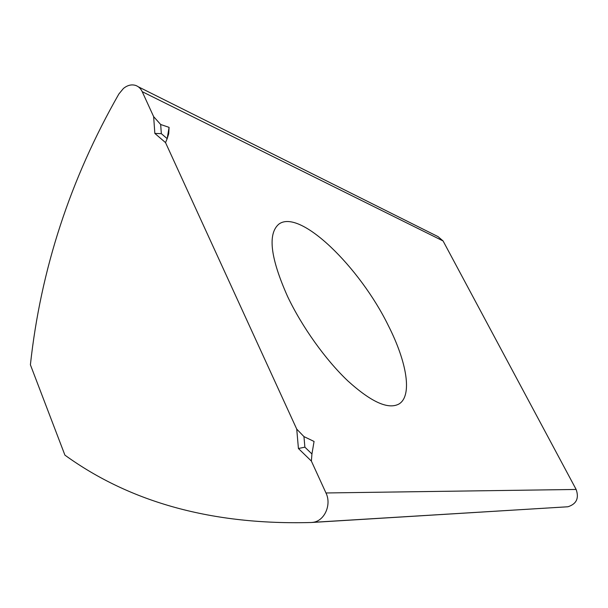<?xml version="1.0" encoding="UTF-8"?>
<svg xmlns="http://www.w3.org/2000/svg" width="608" height="608" viewBox="0 0 608 608"><rect width="100%" height="100%" fill="white"/><g stroke="black" fill="none" stroke-linecap="round" stroke-linejoin="round"><path stroke-width="0.91" d="M388.421 325.774C360.012 267.414 299.866 208.21 278.821 224.154C267.52 233.852 270.431 257.944 287.554 296.43C302.054 326.982 325.728 360.027 347.974 381.034C371.328 402.139 388.337 409.784 399 403.978C412.642 395.747 406.836 362.018 388.421 325.774M160.672 124.503L153.642 116.637L142.219 91.679C140.691 88.456 138.442 86.359 135.455 85.371C131.381 84.223 127.368 85.264 123.401 88.494L118.864 94.004C70.194 179.276 40.706 269.534 30.4 364.785L64.919 455.141C130.712 502.725 212.876 525.183 311.402 522.5L312.96 522.34C324.528 521.003 331.793 504.708 325.972 492.966L311.372 461.084L311.934 453.986L314.062 441.454L303.954 436.597L296.734 429.119L165.536 142.614L167.17 138.654L169.085 127.361L160.672 124.503L161.333 133.654L167.17 138.654L168.705 133.752L169.085 127.361M311.402 522.5L567.91 506.768C576.468 504.024 579.211 498.248 576.141 489.455L443.08 240.958L438.064 236.634L138.29 86.784M311.372 461.084L298.422 448.506L296.734 429.119M153.642 116.637L154.842 133.41L165.536 142.614M311.934 453.986L304.882 447.161L303.954 436.597M154.842 133.41L161.333 133.654M298.422 448.506L304.882 447.161M142.219 91.679L443.08 240.958M325.972 492.966L576.141 489.455M312.96 522.34L567.91 506.768"/></g></svg>
